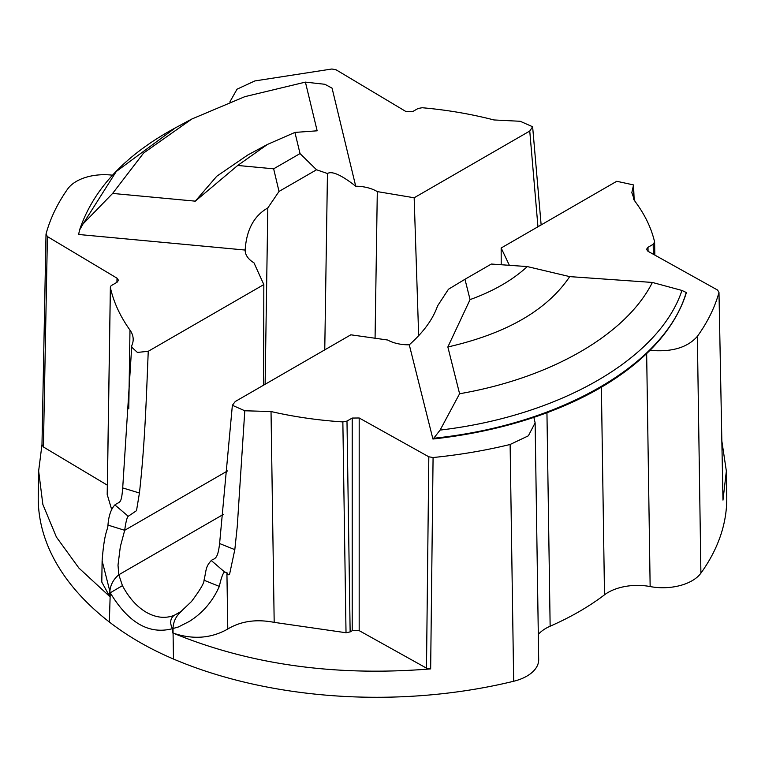 <?xml version="1.0" encoding="UTF-8"?>
<svg xmlns="http://www.w3.org/2000/svg" width="765" height="765" viewBox="0 0 765 765"><rect width="100%" height="100%" fill="white"/><g stroke="black" fill="none" stroke-linecap="round" stroke-linejoin="round"><path stroke-width="1.15" d="M114.865 504.919C110.944 509.194 108.64 515.926 107.97 525.096L124.695 530.298L120.325 546.707L118.001 565.172L118.814 574.764L122.438 585.646C128.903 597.838 136.849 606.721 146.287 612.287C155.85 617.69 165.097 618.742 174.028 615.433L180.989 611.484L191.47 601.539C200.038 590.092 204.226 582.987 204.026 580.243C206.55 569.476 205.316 567.133 211.283 560.515L224.547 571.943L226.918 572.612L227.779 629.021C240.889 621.123 256.361 618.904 274.186 622.366L346.019 632.741L350.141 631.909L352.216 630.714L352.216 418.053L346.985 421.085L350.141 631.909M265.13 384.279L267.817 207.937C253.99 215.816 246.445 229.854 245.163 250.05A30.036 17.643 0.9 0 0 245.163 250.098A30.036 17.643 0.9 0 0 253.961 262.816L263.829 284.57L263.6 385.158M41.979 444.685L38.642 470.982L38.25 496.485A343.896 201.979 0.9 0 0 109.338 622.002C127.927 636.384 149.299 648.72 173.473 659.019L173.072 633.076C249.849 664.699 335.711 676.633 430.657 668.887L426.488 668.141L359.177 630.637L352.216 630.714M245.163 250.05L78.642 234.482L79.503 230.169L83.041 223.935L112.618 193.43L195.285 201.157L237.714 165.46L273.65 168.816L279.024 191.432L267.817 207.937M112.484 175.195A40.373 23.715 0.9 0 0 67.645 189.022A343.896 201.979 0.9 0 0 46.015 234.061L41.979 444.8M46.015 234.061L47.401 236.576L43.414 446.98L42.018 444.513M131.446 346.918L137.413 352.426L148.247 351.298C146.287 399.215 144.901 444.102 139.431 493.014L122.706 487.917L131.79 345.531A40.373 23.715 -179.1 0 0 133.177 339.593A40.373 23.715 -179.1 0 0 129.983 330.098A277.676 163.088 0.9 0 1 110.399 287.707A4.925 2.888 0.9 0 1 110.361 287.305A4.925 2.888 0.9 0 1 111.805 285.297L117.035 282.275L118.479 280.296L117.035 278.183L47.401 236.576M263.829 284.57L148.247 351.298M139.431 493.014L136.505 510.685L128.243 516.279L114.874 504.919C119.856 501.152 121.377 504.795 122.706 487.917M204.026 580.243L219.326 586.392C212.651 601.405 202.629 613.1 189.261 621.457L178.417 626.965L172.393 628.687C149.06 634.768 128.348 622.806 110.246 592.798L102.118 560.802C104.432 530.719 107.75 530.805 107.97 525.096M109.357 622.002L110.246 592.798L122.438 585.646M227.779 629.021C211.159 638.44 192.914 639.798 173.072 633.076L172.46 632.818L172.393 628.687C169.667 622.92 170.213 618.502 174.028 615.433M346.985 421.085L342.854 421.917C318.001 420.281 294.056 416.829 271.03 411.532L244.79 410.776L232.369 405.287L235.247 401.529L350.839 334.802L387.692 340.023A30.036 17.031 -0.9 0 0 409.275 344.795C423.561 332.106 432.99 319.158 437.551 305.933L448.453 289.247L464.967 279.273L470.064 299.603L447.85 346.975C506.526 333.578 547.147 310.131 569.715 276.614L527.286 266.574L491.35 264.04L464.967 279.273M509.375 265.312L501.161 248.003L501.209 264.728M173.454 659.028A343.896 195.056 -0.9 0 0 513.669 681.261A40.373 22.902 -0.9 0 0 538.684 659.631L535.127 422.854L533.865 417.374C502.337 427.865 468.696 435.084 432.923 439.024L409.275 344.795M538.302 634.424A40.373 22.902 179.1 0 1 550.14 626.21A277.676 157.494 -0.9 0 0 604.503 594.826A40.373 22.902 179.1 0 1 650.145 586.564A40.373 22.902 -0.9 0 0 700.903 573.157A343.896 195.056 -0.9 0 0 726.75 497.03L726.358 471.077L721.911 441.472M375.07 338.235L377.298 191.604A30.036 17.643 0.9 0 0 355.725 186.22C341.439 175.003 332.01 170.767 327.449 173.512L316.547 169.773L279.024 191.432M418.665 335.816L414.161 197.772L377.298 191.604M324.762 349.854L327.449 173.512M110.361 287.305L107.196 494.486L111.614 509.318M107.339 485.173L43.414 446.98M38.642 470.982L42.85 504.412L56.4 537.068L78.9 568.051L109.73 596.509L109.806 592.062C110.256 585.235 113.258 579.468 118.814 574.764L223.361 514.405M355.725 186.22L332.077 88.166L324.896 84.293L305.407 82.123L317.15 130.805L294.927 132.422L300.033 153.583L316.547 169.773M352.216 418.053L359.187 417.986L428.821 456.791L433.076 457.527C459.641 454.869 485.316 450.518 510.121 444.484L528.366 435.821L535.127 422.854M569.715 276.614L652.382 282.448C626.191 334.563 551.01 377.967 459.593 393.745L447.85 346.975M432.923 439.024L433.745 438.24C559.789 425.283 665.598 364.188 686.205 292.488L681.959 290.451L652.382 282.448M459.593 393.745L440.105 430.083L433.745 438.24M686.205 292.488L686.358 292.708C680.066 313.038 667.941 332.24 649.982 350.332C671.66 352.292 687.448 347.635 697.355 336.38C707.577 322.17 714.787 307.53 718.985 292.459L722.982 500.119L718.985 292.459L717.599 290.059L647.965 251.264L646.521 249.352L647.965 247.315L653.195 244.293L654.601 241.931C651.302 227.903 644.771 214.391 635.017 201.386L631.823 192.684L633.554 184.929L616.753 181.276L501.161 248.003M654.83 255.089L654.601 241.931M722.982 500.119L726.358 471.077M433.076 457.527L430.657 668.887M537.958 226.765L529.753 131.044L532.631 126.761L520.21 121.281L493.97 119.952C470.934 114.004 446.999 109.921 422.146 107.731L418.015 108.506L412.775 111.527L405.813 111.461L336.179 69.854L331.924 68.993L254.879 80.927L237.045 89.17L229.883 101.888M529.753 131.044L414.161 197.772M273.65 168.816L300.033 153.583M305.407 82.123L244.819 96.667L191.766 119.053L143.6 153.038L112.618 193.43M191.766 119.053L175.319 127.889L116.232 171.532L83.041 223.935M237.714 165.46L267.425 144.451L247.822 154.979L216.83 176.189L195.285 201.157M102.108 561.357L101.793 582.089L109.73 596.509M219.326 586.392C221.142 578.063 222.883 573.253 224.547 571.943M244.79 410.776L237.284 526.177L234.817 549.643L219.603 543.542C218.015 557.025 215.921 558.354 212.201 559.827L211.293 560.506M234.817 549.643L229.538 574.439L228.056 574.85L226.918 572.612M649.982 350.332C621.639 378.455 582.93 400.803 533.865 417.374M440.105 430.083C559.645 416.103 659.44 358.489 681.959 290.451M470.064 299.603C493.607 291.092 512.674 280.076 527.286 266.574M633.669 199.311L633.21 186.517M267.425 144.451L294.927 132.422M227.501 470.934L124.695 530.298C125.814 522.026 126.99 517.35 128.243 516.279M181.678 611.053C176.141 615.768 173.263 621.591 173.014 628.553L173.072 633.076M129.983 330.098L128.778 408.778M110.399 287.707L107.243 494.888M117.035 278.183L116.911 282.352M697.355 336.38L700.903 573.157M646.654 353.593L650.145 586.564M601.386 387.214L604.503 594.826M546.946 412.756L550.14 626.21M510.121 444.484L513.669 681.261M428.821 456.791L426.488 668.141M359.187 417.986L359.177 630.637M342.854 421.917L346.019 632.741M271.03 411.532L274.186 622.366M653.195 244.293L653.348 254.257M648.089 251.331L647.965 247.315M79.503 230.169C93.273 189.127 125.221 155.027 175.357 127.87M232.369 405.287L219.603 543.542M634.166 200.134L633.554 185.092M532.641 126.904L541.142 224.929"/></g></svg>
